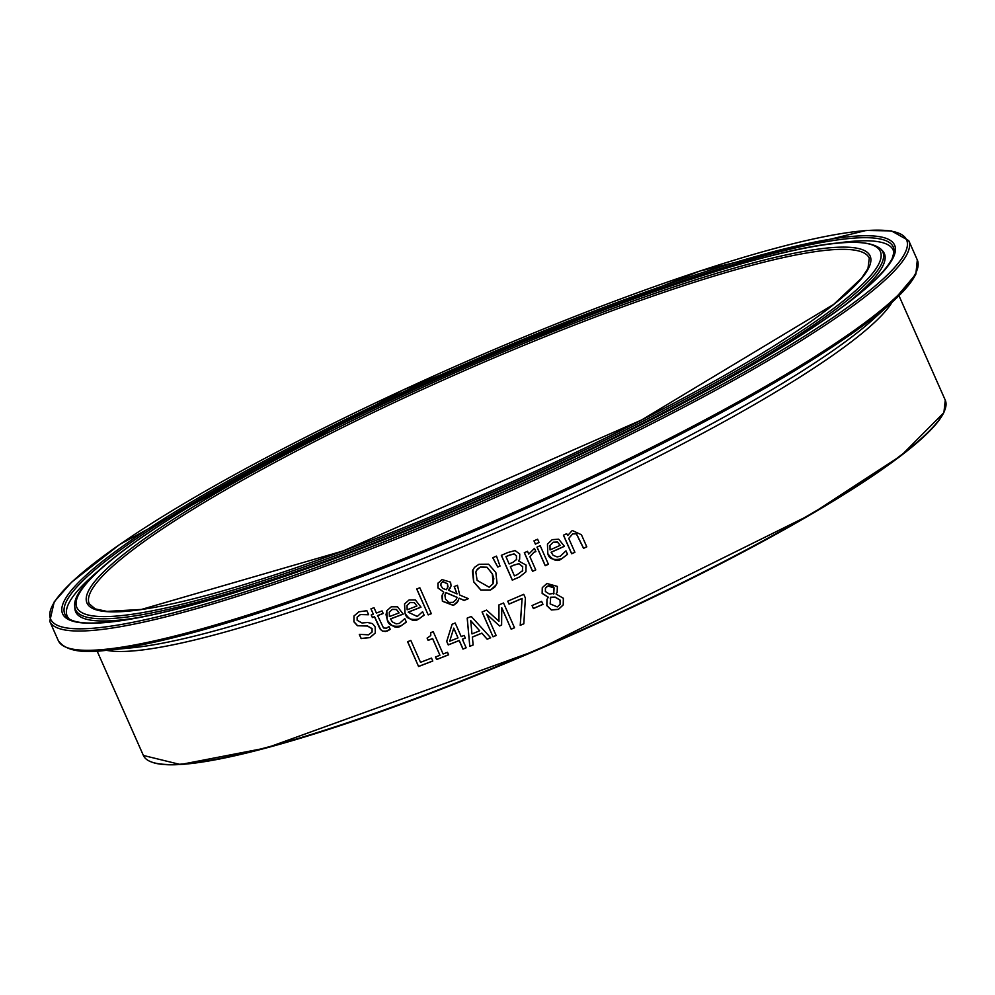 <?xml version="1.0" encoding="UTF-8"?>
<svg xmlns="http://www.w3.org/2000/svg" width="995" height="995" viewBox="0 0 995 995"><rect width="100%" height="100%" fill="white"/><g stroke="black" fill="none" stroke-linecap="round" stroke-linejoin="round"><path stroke-width="1.49" d="M563.269 604.823L558.444 609.313L551.404 609.873L546.889 605.545L546.976 599.351M557.188 592.224L556.106 594.077L563.357 598.256L563.22 604.91L558.382 609.413L551.354 609.972L546.827 605.656L546.951 599.4L548.307 597.162L542.188 593.294L542.312 587.635L546.902 583.493L557.349 586.403L557.163 592.274L556.056 593.978M560.148 604.313L559.998 600.134L555.123 597.211L550.708 597.311L550.16 603.903L557.337 606.925L560.148 604.313L560.048 600.035L555.173 597.099L550.757 597.199L550.223 598.157M553.742 593.915L554.078 587.821L552.946 586.266L550.111 585.309L546.914 586.465L545.422 588.182L545.384 591.515L549.414 594.065L554.028 593.356M553.68 594.027L554.016 587.933L547.959 585.955L545.36 588.319M550.757 597.199L550.247 598.094M548.257 597.274L542.138 593.406L542.263 587.734M424.181 615.059L418.572 619.089C410.525 620.345 406.01 618.343 405.015 613.069L404.579 603.89M408.211 612.186L417.266 616.49L422.44 611.813A438.546 62.884 -23.9 0 0 422.614 611.751L424.131 615.159L418.509 619.201C414.082 622.062 409.567 620.059 404.965 613.181L404.542 603.965L409.094 599.948L415.363 599.923L420.997 607.199A438.546 62.884 156.1 0 1 408.211 612.186L408.261 612.074A437.987 62.809 156.1 0 0 420.96 607.124M414.181 602.671L410.052 602.584L407.017 605.482L407.154 609.786A438.546 62.884 -23.9 0 0 416.905 605.992L414.231 602.56L410.102 602.472L407.067 605.383M416.905 605.992L414.231 602.56M406.383 621.974L400.798 625.954C392.776 627.124 388.274 625.084 387.291 619.835L386.023 614.686L386.831 610.706M403.162 614.039A437.987 62.809 156.1 0 1 390.525 618.865L392.328 621.887L396.159 623.853L399.492 623.343L404.642 618.741A438.546 62.884 -23.9 0 0 404.816 618.666L406.333 622.086L400.749 626.066C396.433 628.902 391.93 626.862 387.242 619.935L386.806 610.756L391.321 606.788L397.565 606.826L403.199 614.114A438.546 62.884 156.1 0 1 390.475 618.977M399.107 612.883L396.408 609.549L392.291 609.438L389.269 612.298L389.406 616.589A438.546 62.884 -23.9 0 0 399.107 612.883L396.458 609.45L392.341 609.326L389.319 612.186M428.198 614.91L416.718 589.003A438.546 62.884 -23.9 0 0 419.84 587.771L431.32 613.679A438.546 62.884 156.1 0 1 428.198 614.91L416.805 588.965M431.283 613.604A437.987 62.809 156.1 0 1 428.248 614.798M375.351 632.907L370.003 637.496L361.197 638.467L359.394 634.4M368.598 614.587A437.987 62.809 156.1 0 1 368.448 614.649L360.476 614.45L357.155 617.174M372.118 631.962L372.03 628.703L367.354 626.017L357.491 625.755L353.934 621.85L353.984 615.98L358.946 611.788L366.881 610.731L368.623 614.674A438.546 62.884 156.1 0 1 368.386 614.761L360.426 614.562L357.13 617.223L357.143 620.283L362.018 622.994L367.565 622.472L372.491 623.616L375.165 626.937L375.289 633.019L369.953 637.608L361.135 638.579L359.307 634.437A438.546 62.884 -23.9 0 0 359.543 634.35L368.448 634.835L372.068 632.074L372.08 628.591L367.404 625.905L357.541 625.644L353.984 621.738L354.009 615.93M496.493 584.65L490.435 590.11L480.859 590.122L473.645 581.826L472.401 571.006L474.428 567.436L478.981 564.264L488.57 564.19L495.821 572.461L497.04 583.294L494.627 587.261L490.485 589.998L480.908 590.01L473.695 581.714L472.948 569.65M486.965 567.324L480.262 567.1L477.376 569.065L475.834 572.013L477.115 580.371L489.192 587.237L493.072 583.692L492.338 573.953L487.015 567.225L480.324 567.001L476.381 570.533M493.097 583.642L493.818 578.617L492.388 573.841L487.015 567.225M390.289 629.25L385.426 631.489L382.54 631.066L380.774 629.736L374.518 616.676A437.987 62.809 156.1 0 1 372.441 617.447L371.322 614.935M383.187 613.43A437.987 62.809 156.1 0 1 377.59 615.532L383.51 627.957L386.607 628.156L388.821 626.614A438.546 62.884 -23.9 0 0 388.995 626.551L390.239 629.362L387.055 631.178L382.478 631.178L379.941 628.815L374.456 616.788A438.546 62.884 156.1 0 1 372.391 617.559L371.234 614.96A438.546 62.884 -23.9 0 0 373.312 614.189L370.936 608.853A438.546 62.884 -23.9 0 0 374.021 607.696L376.396 613.044A438.546 62.884 -23.9 0 0 382.068 610.918L383.212 613.505A438.546 62.884 156.1 0 1 377.54 615.631M373.312 614.189L371.035 608.816M492.736 557.722A438.546 62.884 -23.9 0 0 496.493 556.118L500.025 566.08A438.546 62.884 156.1 0 1 497.749 567.05L492.736 557.722M497.749 567.05L492.861 557.76M500 566.006A437.987 62.809 156.1 0 1 497.798 566.951M447.601 588.182L447.489 583.704L442.85 581.602L441.096 583.182M456.406 599.301L457.066 597.311L445.922 592.585L445.35 593.629M458.173 600.968L453.421 605.333L442.427 601.129L441.867 595.98L443.758 592.162L437.962 587.983L437.924 583.331L442.004 579.563L450.561 582.15L451.096 585.931L448.496 590.284L457.041 593.915L454.23 586.503M450.536 587.635L448.496 590.284M443.758 592.162L438.024 587.871L438.061 583.008M468.284 598.642A437.987 62.809 156.1 0 1 464.155 600.333L459.168 598.182L457.215 602.584L453.372 605.445L442.377 601.241L442.414 594.388M448.011 586.702L447.439 583.804L442.8 581.702L441.071 583.232L440.835 585.533L442.8 588.493L446.407 589.724L448.061 586.602M457.016 597.41L445.872 592.697L444.902 595.122L445.462 599.052L448.745 602.448L453.073 602.361L456.382 599.351L457.066 597.311M445.449 593.418L445.922 592.585M457.041 593.915L454.18 586.602A438.546 62.884 -23.9 0 0 457.451 585.271L459.69 595.01L468.396 598.679A438.546 62.884 156.1 0 1 464.105 600.445L459.118 598.281M535.733 551.678L533.942 552.312L529.912 556.715L535.758 569.911A438.546 62.884 156.1 0 1 532.561 571.329L524.303 552.722A438.546 62.884 -23.9 0 0 527.512 551.305L528.743 554.078L534.452 548.357L535.895 551.603A438.546 62.884 156.1 0 1 535.733 551.678L533.992 552.2L529.962 556.603M535.733 569.849A437.987 62.809 156.1 0 1 532.611 571.217L524.39 552.685M519.676 559.153L518.606 560.981L526.081 565.073L525.932 571.839L519.601 576.913A437.987 62.809 156.1 0 1 512.35 580.048L501.393 555.322M518.544 560.857L519.651 559.202L519.751 554.004L515.087 550.571L508.01 552.461A438.546 62.884 -23.9 0 1 501.318 555.359L512.301 580.147A438.546 62.884 156.1 0 0 519.552 577.013L525.982 571.727M522.462 571.055L522.686 566.64L518.917 563.68L514.204 564.961A437.987 62.809 156.1 0 1 510.398 566.615L514.415 575.894A438.546 62.884 -23.9 0 0 517.126 574.712L522.711 570.595M516.492 559.7L516.492 555.894L514.054 553.867L509.179 555.21A437.987 62.809 156.1 0 1 505.97 556.603L509.129 563.978A438.546 62.884 -23.9 0 0 512.935 562.324L516.728 559.314M516.442 559.812L516.442 555.994L514.054 553.867M514.005 553.966L509.129 555.322A438.546 62.884 156.1 0 1 505.908 556.715M522.412 571.167L522.624 566.752L518.917 563.68M518.868 563.792L514.154 565.073A438.546 62.884 156.1 0 1 510.348 566.727M535.397 544.116L533.954 540.857A438.546 62.884 -23.9 0 0 537.598 539.228L539.041 542.486A438.546 62.884 156.1 0 1 535.397 544.116L534.029 540.82M539.016 542.412A437.987 62.809 156.1 0 1 535.447 544.004M548.407 564.215A437.987 62.809 156.1 0 1 545.272 565.62L537.051 547.076M536.964 547.113A438.546 62.884 -23.9 0 0 540.185 545.683L548.432 564.289A438.546 62.884 156.1 0 1 545.21 565.72L536.964 547.113M418.572 666.501L407.589 641.7A438.546 62.884 -23.9 0 0 410.835 640.457L420.524 662.322A438.546 62.884 -23.9 0 0 431.494 658.093L432.788 661.028A438.546 62.884 156.1 0 1 418.572 666.501L407.676 641.663M432.763 660.954A437.987 62.809 156.1 0 1 418.621 666.389M567.573 554.19L561.715 558.742C553.394 560.571 548.767 558.817 547.81 553.456L547.474 544.066M564.364 546.23A437.987 62.809 156.1 0 1 551.18 552.2L553.083 555.272L557.15 556.914L560.409 556.13L565.819 550.981A438.546 62.884 -23.9 0 0 566.006 550.894L567.523 554.302L561.665 558.842C557.262 562.15 552.635 560.396 547.76 553.556L547.461 544.103L552.213 539.651L558.68 539.203L564.401 546.305A438.546 62.884 156.1 0 1 551.13 552.312M560.185 545.347L557.436 542.113L553.17 542.3L549.986 545.496L550.061 549.924A438.546 62.884 -23.9 0 0 560.185 545.347L557.486 542.001L553.22 542.2L550.048 545.384M462.389 639.287L466.157 647.807A438.546 62.884 156.1 0 1 462.961 649.101L459.192 640.569A438.546 62.884 156.1 0 1 448.26 644.947L446.705 641.452L452.116 624.238A438.546 62.884 -23.9 0 0 455.175 623.007L461.207 636.613A438.546 62.884 -23.9 0 0 464.155 635.419L465.349 638.093A438.546 62.884 156.1 0 1 462.389 639.287L462.439 639.176A437.987 62.809 156.1 0 0 465.312 638.019M466.133 647.733A437.987 62.809 156.1 0 1 463.023 648.989L459.242 640.469A437.987 62.809 156.1 0 1 448.31 644.835L446.755 641.34L452.066 624.474M449.678 641.24A438.546 62.884 -23.9 0 0 458.011 637.907L453.77 628.106L449.678 641.24M458.011 637.907L453.708 628.218M567.697 535.509L572.274 530.497L581.441 534.75L586.789 546.84A438.546 62.884 156.1 0 1 583.543 548.344L576.366 533.855L572.734 533.867L568.742 538.407L574.899 552.312A438.546 62.884 156.1 0 1 571.665 553.792L563.419 535.186A438.546 62.884 -23.9 0 0 566.653 533.706L567.722 535.459M574.874 552.237A437.987 62.809 156.1 0 1 571.715 553.68L563.506 535.148M586.764 546.765A437.987 62.809 156.1 0 1 583.592 548.233L576.428 533.743L572.784 533.755L568.742 538.407M469.802 646.34L467.19 618.119A438.546 62.884 -23.9 0 0 471.269 616.452L490.672 637.783A438.546 62.884 156.1 0 1 487.177 639.225L481.891 633.118A437.987 62.809 156.1 0 1 472.376 637.024L473.147 644.984A438.546 62.884 156.1 0 1 469.802 646.34L467.289 618.542M490.61 637.72A437.987 62.809 156.1 0 1 487.227 639.126M471.991 633.939A438.546 62.884 -23.9 0 0 479.677 630.793L470.697 620.594L471.991 633.939M473.135 644.897A437.987 62.809 156.1 0 1 469.851 646.228M487.177 639.225L481.841 633.23A438.546 62.884 156.1 0 1 472.326 637.123M479.677 630.793L470.647 620.693M430.773 635.506L430.748 632.633M439.952 655.257L432.589 638.641A438.546 62.884 156.1 0 1 428.111 640.394L427.104 638.118L430.748 635.556L430.661 632.671A438.546 62.884 -23.9 0 0 433.223 631.663L443.123 654.014A438.546 62.884 -23.9 0 0 447.501 652.285L448.633 654.809A438.546 62.884 156.1 0 1 436.606 659.548L435.474 657.011A438.546 62.884 -23.9 0 0 439.952 655.257L432.638 638.529A437.987 62.809 156.1 0 1 428.161 640.282L427.191 638.081M448.596 654.735A437.987 62.809 156.1 0 1 436.656 659.436L435.561 656.974M514.527 627.783A438.546 62.884 156.1 0 1 511.181 629.188L501.766 607.721L501.617 625.121A438.546 62.884 156.1 0 1 499.577 625.979L486.667 614.151L496.144 635.506A438.546 62.884 156.1 0 1 493.035 636.8L482.053 612A438.546 62.884 -23.9 0 0 486.592 610.109L498.955 621.303L498.893 604.948A438.546 62.884 -23.9 0 0 503.532 602.982L514.527 627.783M514.49 627.708A437.987 62.809 156.1 0 1 511.231 629.089M511.181 629.188L501.716 607.833M501.617 625.034A437.987 62.809 156.1 0 1 499.627 625.867M499.577 625.979L486.667 614.151M498.955 621.303L498.943 605.022M493.035 636.8L482.14 611.962M496.107 635.444A437.987 62.809 156.1 0 1 493.097 636.688M523.818 623.728A437.987 62.809 156.1 0 1 520.285 625.246L522.101 598.405A437.987 62.809 156.1 0 1 509.092 603.99L507.836 601.154M509.042 604.102L507.748 601.179A438.546 62.884 -23.9 0 0 523.743 594.313L525.397 598.032L523.818 623.815A438.546 62.884 156.1 0 1 520.223 625.345L522.052 598.517A438.546 62.884 156.1 0 1 509.042 604.102L509.092 603.99M533.382 608.554L532.039 605.545A438.546 62.884 -23.9 0 0 541.616 601.366L542.959 604.375A438.546 62.884 156.1 0 1 533.382 608.554L532.126 605.507M542.922 604.301A437.987 62.809 156.1 0 1 533.432 608.442M106.44 650.307A438.546 62.884 -23.9 0 0 519.688 522.226A438.546 62.884 -23.9 0 0 892.167 302.119M943.907 412.141A438.546 62.884 156.1 0 1 536.293 649.897A438.546 62.884 156.1 0 1 143.379 755.466L180.443 764.533L266.834 747.83L536.404 650.357L810.278 514.788L901.445 455.362L943.907 412.589L945.25 400.127A438.546 62.884 156.1 0 1 943.907 412.141M151.663 762.058A437.987 62.809 -23.9 0 0 564.824 637.994A437.987 62.809 -23.9 0 0 943.633 412.85M89.239 603.816A426.594 61.18 156.1 0 1 454.466 375.053A426.594 61.18 156.1 0 1 869.269 258.153L867.976 268.513L861.658 278.065L833.748 304.346L641.576 419.989L343.2 550.919L141.439 609.438L107 611.403L95.234 608.915L89.239 603.816M868.809 267.73A428.236 61.404 -23.9 0 0 318.562 437.464A428.236 61.404 -23.9 0 0 248.414 583.281A428.236 61.404 -23.9 0 0 868.809 267.73M879.008 263.501A439.429 63.021 156.1 0 1 242.394 587.299A439.429 63.021 156.1 0 1 314.37 437.676A439.429 63.021 156.1 0 1 879.008 263.501M905.164 252.655A468.147 67.138 156.1 0 1 226.972 597.609A468.147 67.138 156.1 0 1 303.649 438.21A468.147 67.138 156.1 0 1 905.164 252.655M907.328 253.526A469.789 67.374 -23.9 0 0 908.758 240.653L891.445 230.902L866.16 230.467L699.659 271.113L402.888 390.077L119.723 544.452L71.69 582.1L54.24 601.813L49.75 621.315A469.789 67.374 -23.9 0 0 470.66 508.221A469.789 67.374 -23.9 0 0 907.328 253.526M908.758 240.653L917.303 259.944A469.789 67.374 156.1 0 1 915.873 272.817A469.789 67.374 156.1 0 1 479.204 527.512A469.789 67.374 156.1 0 1 58.295 640.606C65.011 650.332 80.968 653.578 106.166 650.332A468.707 67.212 -23.9 0 0 515.659 513.121A468.707 67.212 -23.9 0 0 892.353 301.945A468.707 67.212 -23.9 0 0 915.512 274.632M893.236 257.606A455.051 65.26 -23.9 0 0 308.537 437.974A455.051 65.26 -23.9 0 0 233.999 592.908A455.051 65.26 -23.9 0 0 893.236 257.606M917.303 259.944L915.86 274.16L892.353 301.945L873.088 319.407A441.792 63.357 156.1 0 1 518.022 518.457A441.792 63.357 156.1 0 1 132.049 647.782L106.166 650.332M881.471 264.036A441.494 63.307 -23.9 0 0 880.898 249.123C865.936 236.536 819.756 241.312 742.357 263.464C646.302 291.348 536.516 333.512 412.987 389.965C221.562 478.097 69.861 572.573 74.749 606.365A441.494 63.307 -23.9 0 0 460.436 507.935A441.494 63.307 -23.9 0 0 881.471 264.036M843.984 305.739A442.253 63.419 -23.9 0 0 882.988 265.615A442.253 63.419 -23.9 0 0 882.416 250.69L880.898 249.123M74.749 606.365L74.886 608.542A442.253 63.419 -23.9 0 0 141.477 617.049M67.759 617.907A453.086 64.974 156.1 0 1 452.762 371.21A453.086 64.974 156.1 0 1 894.144 251.698L892.142 258.638C878.821 283.712 826.783 322.231 736.026 374.195C633.044 431.992 518.208 486.169 391.532 536.765C296.945 574.028 218.626 599.736 156.576 613.865C106.95 624.574 77.336 625.917 67.759 617.907M893.983 253.215A451.718 64.774 -23.9 0 0 836.036 243.203M100.495 569.152A451.718 64.774 -23.9 0 0 68.978 618.803M97.1 651.029L143.379 755.466M898.97 295.689L945.25 400.127M49.75 621.315L58.295 640.606"/></g></svg>
